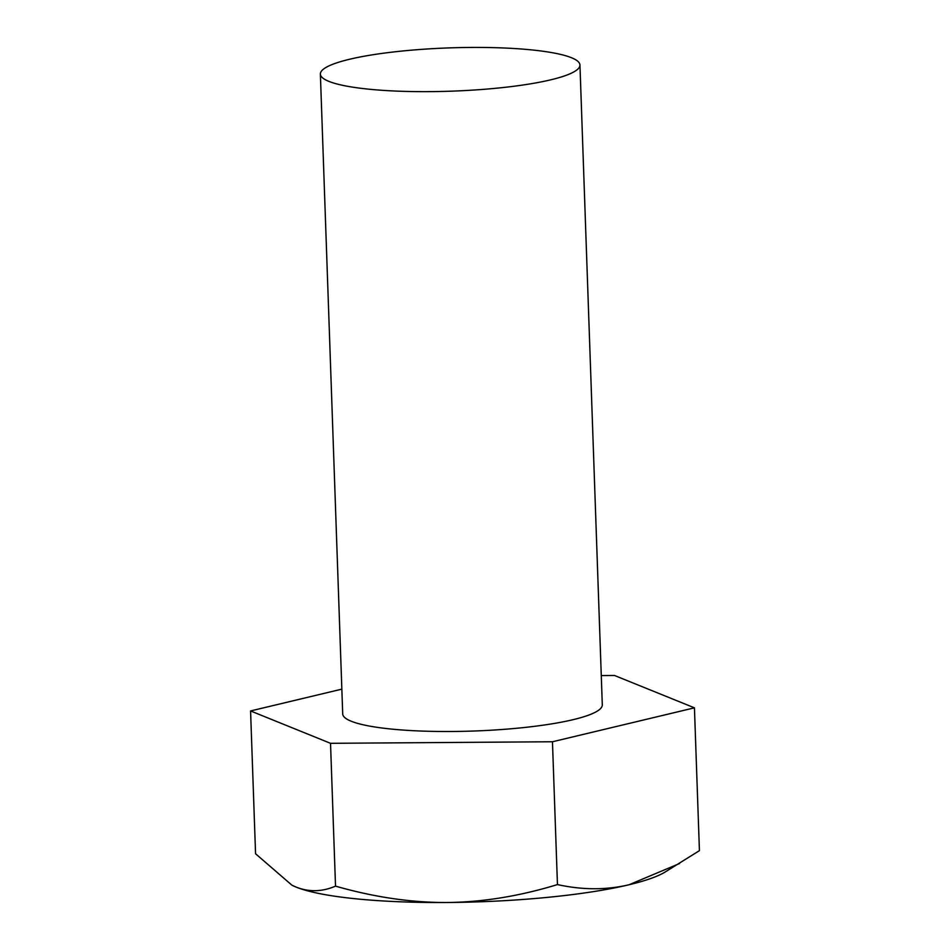 <?xml version="1.0" encoding="UTF-8"?>
<svg xmlns="http://www.w3.org/2000/svg" width="950" height="950" viewBox="0 0 950 950"><rect width="100%" height="100%" fill="white"/><g stroke="black" fill="none" stroke-linecap="round" stroke-linejoin="round"><path stroke-width="1.43" d="M679.559 863.514L629.031 884.759C606.254 890.114 582.386 890.055 557.448 884.581L552.461 741.76L694.438 707.833L699.426 850.654L664.561 872.373A194.797 32.49 178 0 1 629.031 884.759A194.797 32.49 178 0 1 447.082 902.5A194.797 32.49 178 0 1 296.139 887.098A194.797 32.49 178 0 1 292.279 885.364A194.797 32.49 178 0 1 292.101 885.281M557.448 884.581C519.472 896.182 482.683 902.156 447.082 902.5C411.469 902.654 374.276 897.204 335.516 886.136L330.529 743.316L552.461 741.76M335.516 886.136C322.086 891.872 308.964 892.193 296.139 887.098L291.935 885.198L255.562 853.765L250.574 710.944L330.529 743.316M341.858 689.142L250.574 710.944M694.438 707.833L614.484 675.474L601.267 675.569M320.376 74.076L342.713 713.925A129.865 21.66 -2 0 0 390.533 728.982A129.865 21.66 -2 0 0 528.556 727.035A129.865 21.66 -2 0 0 602.3 704.864L579.951 65.004A129.865 21.66 -2 0 0 532.131 49.958A129.865 21.66 -2 0 0 394.119 51.894A129.865 21.66 -2 0 0 320.376 74.076A129.865 21.66 -2 0 0 368.184 89.122A129.865 21.66 -2 0 0 506.207 87.186A129.865 21.66 -2 0 0 579.951 65.004"/></g></svg>
